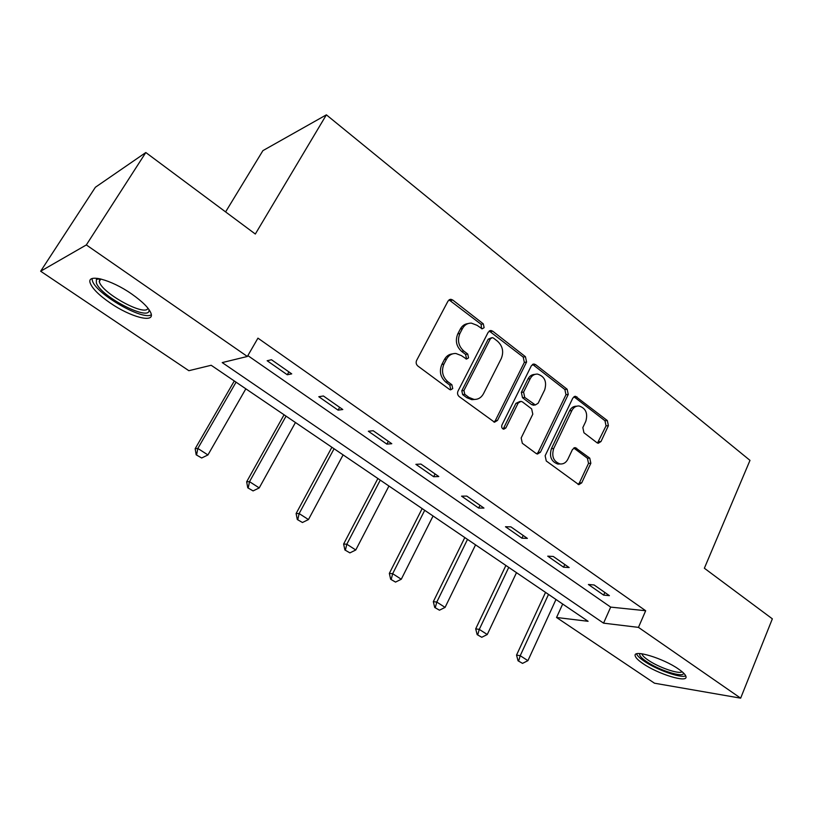 <?xml version="1.0" encoding="UTF-8"?>
<svg xmlns="http://www.w3.org/2000/svg" width="813" height="813" viewBox="0 0 813 813"><rect width="100%" height="100%" fill="white"/><g stroke="black" fill="none" stroke-linecap="round" stroke-linejoin="round"><path stroke-width="1.22" d="M484.121 327.649L483.298 323.848L452.719 300.007L450.829 299.286L448.075 300.973L416.612 360.423C415.717 362.598 416.134 364.468 417.852 366.023L449.477 389.407L450.615 389.854L452.739 388.594L451.886 384.742L447.851 381.744C442.475 376.856 441.174 370.962 443.959 364.082L446.55 359.102C448.735 355.24 451.845 353.37 455.89 353.482L461.378 355.606L466.54 359.082L468.562 357.862L467.729 354.031L463.756 351.013C458.461 346.094 457.18 340.241 459.914 333.462L462.465 328.574C464.538 324.885 467.495 323.066 471.347 323.117L477.048 325.312L482.2 328.838L484.121 327.649M481.53 328.686L481.133 324.316L449.03 299.855M449.975 389.691L450.615 388.899L449.762 385.057L445.737 382.069L447.851 381.744M465.89 358.929L466.418 358.238L465.585 354.427L461.621 351.409L463.756 351.013M642.9 663.54C638.276 660.369 635.705 657.829 635.207 655.888C632.595 649.018 663.195 658.174 678.591 669.109C683.072 672.219 685.532 674.699 685.969 676.558C688.113 683.387 657.91 674.089 642.9 663.54M110.283 303.025C99.013 295.251 92.326 288.585 90.202 283.036C86.371 273.138 110.863 279.377 131.635 293.95C142.742 301.775 149.236 308.32 151.096 313.584C154.511 323.432 130.466 316.999 110.283 303.025M596.966 442.719L598.277 443.268L601 441.52L608.398 425.656L607.321 420.555L575.533 396.307L572.85 398.014L545.147 455.737L546.275 460.991L578.826 484.66L581.712 482.851L590.848 463.268L589.76 458.126L575.309 447.658L572.504 449.437L567.891 459.162C566.102 462.607 563.531 464.213 560.167 463.969C553.541 461.601 551.387 456.459 553.694 448.542L571.864 410.585C573.541 407.364 575.95 405.829 579.08 405.972C585.797 408.228 588.033 413.35 585.797 421.337L582.84 427.587L583.937 432.75L596.966 442.719M40.65 271.227L95.395 187.254L145.812 152.529L255.323 234.032L326.379 114.836L749.993 460.371L704.363 568.236L772.35 618.835L740.653 698.164L654.475 683.205L556.549 617.484L588.094 621.295L211.177 365.271L188.86 370.698L40.65 271.227L86.33 244.937L247.355 356.47L222.223 362.588L603.561 623.154L638.459 627.372L740.653 698.164M145.812 152.529L86.33 244.937M247.853 355.616L610.685 607.108L645.674 610.736L257.945 338.147L247.355 356.47M645.674 610.736L638.459 627.372M526.58 362.029L525.442 356.714L492.698 331.186L490.961 330.505L488.227 332.202L457.993 391.114C457.14 393.258 457.536 395.088 459.203 396.602L494.517 422.211L497.505 420.412L526.58 362.029L524.344 362.385L523.206 357.08L489.233 331.013M535.645 364.671L567.149 389.234L568.257 394.437L540.421 452.231L537.474 454.04L536.133 453.491L522.322 443.278L521.174 437.953L532.8 414.183L531.651 408.888L522.495 401.937L520.991 401.337L518.135 403.096L505.849 427.943L503.755 429.213C501.895 428.573 501.286 427.191 501.926 425.047L531.356 365.738L534.06 364.031L535.645 364.671L533.399 365.017L564.862 389.518L567.149 389.234M326.379 114.836L262.914 150.629L225.597 211.908M267.142 360.738L287.274 374.763L291.725 373.868L271.491 359.742L267.142 360.738M318.798 396.724L338.096 410.159L342.791 409.518L323.401 395.982L318.798 396.724M368.34 431.225L386.856 444.122L391.775 443.715L373.177 430.727L368.34 431.225M415.89 464.335L433.675 476.723L438.786 476.54L420.931 464.071L415.89 464.335M461.56 496.154L478.654 508.054L483.959 508.074L466.794 496.093L461.56 496.154M505.473 526.733L521.916 538.186L527.383 538.389L510.879 526.865L505.473 526.733M547.728 556.163L563.551 567.189L569.161 567.555L553.277 556.468L547.728 556.163M588.399 584.496L603.653 595.116L609.394 595.644L594.1 584.964L588.399 584.496M562.687 604.039L556.549 617.484M610.685 607.108L603.561 623.154M287.274 374.763L288.889 371.887M338.096 410.159L339.641 407.323M386.856 444.122L388.329 441.317M433.675 476.723L435.077 473.949M478.654 508.054L480.005 505.31M521.916 538.186L523.206 535.472M563.551 567.189L564.791 564.496M603.653 595.116L604.831 592.453M467.953 323.604C464.65 324.001 462.109 325.8 460.331 329.031L462.465 328.574M461.621 351.409C456.327 346.501 455.056 340.667 457.78 333.899L460.331 329.031M452.556 353.868C449.04 354.204 446.337 356.074 444.447 359.488L446.55 359.102M445.737 382.069C440.372 377.191 439.071 371.317 441.855 364.448L444.447 359.488M493.948 422.099L495.31 420.626L524.344 362.385M493.491 338.086L492.292 337.619L490.371 338.818L463.938 390.484L464.782 394.305L468.969 397.425L473.979 399.396C478.125 399.6 481.306 397.689 483.501 393.685L501.296 358.492C503.928 351.836 502.678 346.084 497.566 341.257L493.491 338.086M491.377 337.802L488.186 339.234L490.371 338.818M474.843 399.437L471.814 399.671L466.814 397.699L462.638 394.6L461.794 390.779L488.186 339.234M536.783 453.857L538.155 452.363L565.97 394.712L564.862 389.518M519.914 401.47L515.909 403.36L503.633 428.146L505.849 427.943M502.993 428.959L503.633 428.146M544.7 389.844C547.037 381.622 544.649 376.368 537.525 374.082C534.354 373.98 531.926 375.504 530.218 378.675L523.582 392.09L524.731 397.415L535.34 404.965L538.155 403.218L544.7 389.844M534.913 374.397C531.905 374.437 529.588 375.972 527.983 378.99L530.218 378.675M534.131 405.098L531.621 404.62L522.495 397.679L521.346 392.384L527.983 378.99M533.399 365.017L532.403 364.498M576.661 406.215C573.582 406.114 571.214 407.648 569.557 410.819L571.864 410.585M560.116 463.969L557.881 464.071C551.265 461.713 549.11 456.581 551.407 448.685L569.557 410.819M578.043 484.426L579.395 482.912L588.521 463.369L587.433 458.237L573.754 448.004M597.494 443.044L606.051 425.849L604.974 420.758L573.917 396.734M234.286 380.972L195.161 448.715L197.844 448.451L207.945 454.945L245.841 388.817M196.167 454.802L201.675 457.993L196.167 454.802L195.161 448.715M236.065 382.171L197.844 448.451L196.614 454.762M207.945 454.945L201.675 457.993M148.931 309.479C151.777 322.629 101.229 297.192 96.381 283.036L96.381 279.428L97.916 278.392M99.593 278.696L99.43 282.202C103.393 294.204 145.822 316.877 147.936 308.157M91.96 278.635L92.509 281.156C97.133 294.631 143.037 320.749 151.32 314.753M683.601 673.103C683.957 678.225 658.794 670.237 646.284 661.426C640.979 657.758 638.866 655.146 639.933 653.591M641.904 653.784L641.935 653.916C642.321 655.481 644.363 657.524 648.052 660.054C658.459 667.361 679.119 674.516 682.097 671.741M636.549 653.876C637.311 655.776 639.811 658.184 644.069 661.091C656.457 669.739 680.796 678.459 685.745 675.877M284.062 414.772L246.654 481.784L249.52 481.672L259.225 487.912L295.444 422.506M247.762 487.81L253.087 490.91L247.762 487.81L246.654 481.784M286.054 416.134L249.52 481.672L248.239 487.8M259.225 487.912L253.087 490.91M331.887 447.262L296.105 513.542L299.143 513.572L308.462 519.558L343.106 454.884M297.294 519.517L302.456 522.505L297.294 519.517L296.105 513.542M334.092 448.756L299.143 513.572L297.802 519.527M308.462 519.558L302.456 522.505M377.893 478.511L343.625 544.049L346.816 544.222L355.779 549.984L388.949 486.022M344.895 549.974L349.905 552.881L344.895 549.974L343.625 544.049M380.271 480.127L346.816 544.222L345.423 550.015M355.779 549.984L349.905 552.881M422.16 508.582L389.336 573.399L392.669 573.693L401.276 579.242L433.065 515.991M390.667 579.273L395.535 582.088L390.667 579.273L389.336 573.399M424.711 510.31L392.669 573.693L391.226 579.323M401.276 579.242L395.535 582.088M464.802 537.545L433.329 601.65L436.784 602.067L445.077 607.392L475.554 544.852M434.721 607.474L439.457 610.197L434.721 607.474L433.329 601.65M467.505 539.385L436.784 602.067L435.301 607.545M445.077 607.392L439.457 610.197M505.899 565.462L475.696 628.856L479.274 629.384L487.261 634.516L516.499 572.657M477.16 634.628L481.753 637.28L477.16 634.628L475.696 628.856M508.745 567.393L479.274 629.384L477.749 634.719M487.261 634.516L481.753 637.28M545.543 592.382L516.54 655.085L520.218 655.705L527.922 660.654L555.99 599.486M518.054 660.796L522.525 663.378L518.054 660.796L516.54 655.085M548.511 594.405L520.218 655.705L518.664 660.908M527.922 660.654L522.525 663.378M481.133 324.316L483.298 323.848M449.762 385.057L451.886 384.742M465.585 354.427L467.729 354.031M457.78 333.899L459.914 333.462M441.855 364.448L443.959 364.082M450.595 300.536L452.719 300.007M495.31 420.626L497.505 420.412M490.513 331.623L492.698 331.186M523.206 357.08L525.442 356.714M461.794 390.779L463.938 390.484M462.638 394.6L464.782 394.305M466.814 397.699L468.969 397.425M565.97 394.712L568.257 394.437M538.155 452.363L540.421 452.231M515.909 403.36L518.135 403.096M521.346 392.384L523.582 392.09M522.495 397.679L524.731 397.415M531.621 404.62L533.867 404.366M551.407 448.685L553.694 448.542M574.324 448.349L576.641 448.207M587.433 458.237L589.76 458.126M588.521 463.369L590.848 463.268M579.395 482.912L581.712 482.851M574.669 397.161L576.976 396.896M604.974 420.758L607.321 420.555M606.051 425.849L608.398 425.656M598.653 441.672L601 441.52M449.294 299.682L450.829 299.286M489.629 330.779L490.961 330.505M471.814 399.671L473.979 399.396M533.094 405.22L535.34 404.965M532.922 364.214L534.06 364.031M557.881 464.071L560.167 463.969M574.466 447.709L575.309 447.658M574.567 396.419L575.533 396.307M100.842 278.971L99.206 281.552M99.46 278.859L96.381 279.428"/></g></svg>
